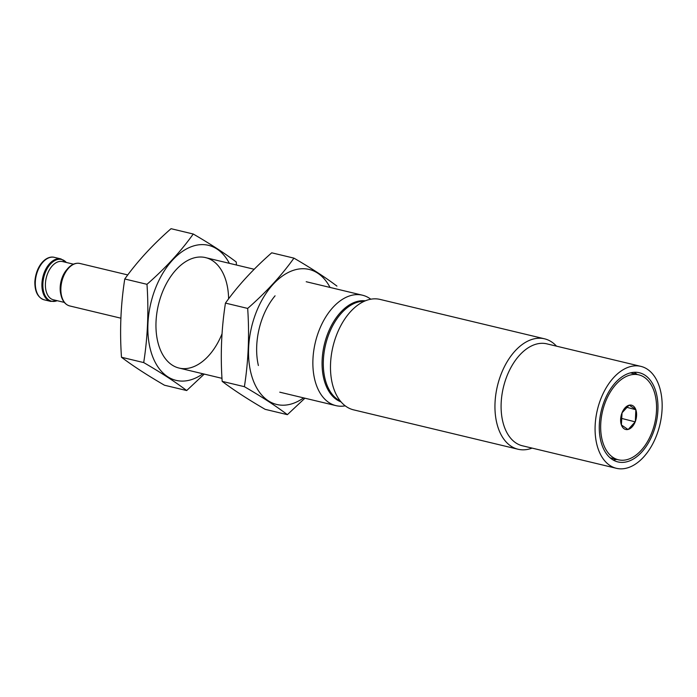 <?xml version="1.0" encoding="UTF-8"?>
<svg xmlns="http://www.w3.org/2000/svg" width="697" height="697" viewBox="0 0 697 697"><rect width="100%" height="100%" fill="white"/><g stroke="black" fill="none" stroke-linecap="round" stroke-linejoin="round"><path stroke-width="1.05" d="M73.473 264.172L62.547 261.558A19.655 12.049 103.5 0 0 45.418 283.81A19.655 12.049 103.5 0 0 53.39 299.788L64.316 302.402M75.102 263.701A21.459 13.147 103.5 0 0 67.356 268.998L66.537 269.966A19.655 12.049 103.5 0 0 60.186 287.347A19.655 12.049 103.5 0 0 60.761 294.099L61.048 295.336A21.459 13.147 103.5 0 0 65.553 303.561M370.778 299.205A56.779 34.798 103.5 0 0 362.423 295.197A56.779 34.798 103.5 0 0 312.936 359.486A56.779 34.798 103.5 0 0 335.971 405.637A56.779 34.798 103.5 0 0 345.242 405.837M556.502 346.165A56.779 34.798 103.5 0 0 544.505 338.803L380.048 299.414A56.779 34.798 103.5 0 0 330.552 363.703A56.779 34.798 103.5 0 0 353.597 409.853L518.054 449.243A56.779 34.798 103.5 0 0 532.09 448.11M544.505 338.803A56.779 34.798 103.5 0 0 495.018 403.084A56.779 34.798 103.5 0 0 518.054 449.243M640.822 366.361L546.84 343.848A52.414 32.123 103.5 0 0 501.16 403.197A52.414 32.123 103.5 0 0 522.428 445.792L616.409 468.306A52.414 32.123 103.5 0 0 659.859 424.813A52.414 32.123 103.5 0 0 640.822 366.361A52.414 32.123 103.5 0 0 595.142 425.701A52.414 32.123 103.5 0 0 616.409 468.306M621.89 413.19A12.494 7.658 103.5 0 0 621.393 424.961L622.038 412.807A12.494 7.658 103.5 0 1 628.99 405.245L622.038 412.807M621.515 425.266A12.494 7.658 103.5 0 0 627.98 429.474L621.393 424.961M628.241 429.413L635.194 421.851A12.494 7.658 103.5 0 1 628.241 429.413L627.98 429.474M620.983 418.261L635.194 421.851M635.342 421.467A12.494 7.658 103.5 0 0 635.838 409.705L635.333 421.702M626.49 407.231L635.838 409.705M635.716 409.392A12.494 7.658 103.5 0 0 629.252 405.184L635.847 409.47M600.718 424.307A43.676 26.774 103.5 0 0 618.439 459.802A43.676 26.774 103.5 0 0 654.649 423.567A43.676 26.774 103.5 0 0 638.792 374.855A43.676 26.774 103.5 0 0 600.718 424.307M613.081 459.959A45.863 28.107 103.5 0 0 616.706 459.393M637.058 374.437A45.863 28.107 103.5 0 0 634.078 372.285M599.324 424.656A45.863 28.107 103.5 0 0 617.934 461.928A45.863 28.107 103.5 0 0 655.955 423.872A45.863 28.107 103.5 0 0 639.297 372.729A45.863 28.107 103.5 0 0 599.324 424.656M186.691 390.547L164.475 385.223C147.215 375.204 132.883 365.873 121.478 357.256C119.631 330.796 120.729 304.711 124.763 278.992C137.257 261.523 152.678 244.76 171.035 228.694L193.252 234.018C180.758 251.486 165.337 268.249 146.98 284.315C148.827 310.766 147.738 336.86 143.704 362.579C160.963 372.599 175.295 381.93 186.691 390.547L204.238 374.089M229.348 263.327A69.447 42.569 103.5 0 0 155.292 288.767A69.447 42.569 103.5 0 0 155.919 363.625A69.447 42.569 103.5 0 0 202.897 373.766M236.422 265.017L236.248 261.994C224.843 253.368 210.511 244.046 193.252 234.018M228.616 298.83A56.779 34.798 103.5 0 0 174.381 271.699A56.779 34.798 103.5 0 0 157.688 341.399A56.779 34.798 103.5 0 0 186.822 368.486A56.779 34.798 103.5 0 0 222.021 333.837M143.704 362.579L121.478 357.256M146.98 284.315L124.763 278.992M287.382 414.663L265.165 409.339C247.905 399.311 233.573 389.989 222.169 381.372C220.322 354.912 221.419 328.818 225.453 303.099C237.947 285.639 253.368 268.876 271.725 252.811L293.942 258.134C281.449 275.603 266.027 292.365 247.67 308.423C249.517 334.882 248.428 360.968 244.394 386.687C261.654 396.715 275.986 406.037 287.382 414.663L304.929 398.196M330.038 287.443A69.447 42.569 103.5 0 0 255.982 312.875A69.447 42.569 103.5 0 0 256.609 387.741A69.447 42.569 103.5 0 0 303.587 397.882M336.939 286.101C325.534 277.484 311.202 268.162 293.942 258.134M275.071 295.816A56.779 34.798 103.5 0 0 258.378 365.516M244.394 386.687L222.169 381.372M247.67 308.423L225.453 303.099M35.32 282.076A21.842 13.382 103.5 0 0 44.181 299.823C37.865 297.68 34.754 291.668 34.85 281.815C36.035 265.226 46.316 255.233 54.357 257.35A21.842 13.382 103.5 0 0 35.32 282.076M54.357 257.35L60.961 258.927A21.842 13.382 103.5 0 0 41.925 283.653A21.842 13.382 103.5 0 0 50.785 301.409L57.232 300.703M66.293 262.455A21.459 13.147 103.5 0 0 51.735 262.795A21.459 13.147 103.5 0 0 42.883 283.766A21.459 13.147 103.5 0 0 57.137 300.686M69.744 305.948A21.842 13.382 103.5 0 1 60.883 288.201A21.842 13.382 103.5 0 1 79.92 263.475C75.476 262.595 71.286 264.433 67.356 268.998A21.459 13.147 103.5 0 0 60.412 287.966A21.459 13.147 103.5 0 0 61.048 295.336C62.486 301.182 65.387 304.72 69.744 305.948L120.869 318.189M365.298 300.825A52.109 31.94 103.5 0 0 322.136 360.227A52.109 31.94 103.5 0 0 341.086 401.916M364.252 301.27A51.761 31.722 103.5 0 0 323.364 360.41A51.761 31.722 103.5 0 0 340.363 401.045M44.181 299.823L50.785 301.409M60.961 258.927L66.381 262.473M79.92 263.475L127.76 274.932M179.068 368.06L221.994 378.34M279.758 392.176L335.971 405.637M205.51 257.62L254.178 269.269M306.201 281.727L362.423 295.197M610.11 457.807L618.439 459.802M630.454 372.86L638.792 374.855"/></g></svg>
